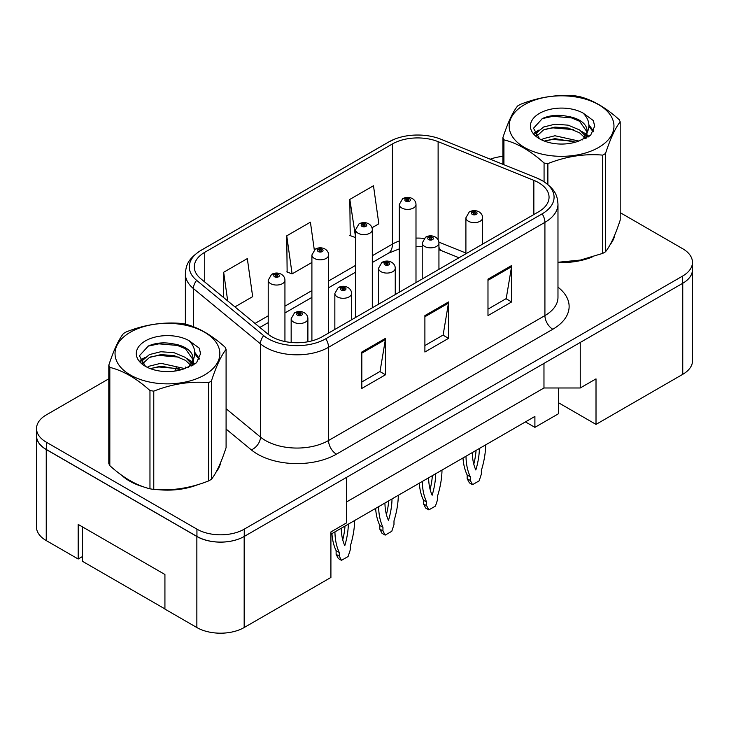 <?xml version="1.0" encoding="UTF-8"?>
<svg xmlns="http://www.w3.org/2000/svg" width="729" height="729" viewBox="0 0 729 729"><rect width="100%" height="100%" fill="white"/><g stroke="black" fill="none" stroke-linecap="round" stroke-linejoin="round"><path stroke-width="1.09" d="M558.56 387.983L558.56 402.772L596.012 424.396L682.754 374.323A33.452 19.319 0 0 0 692.55 360.664L692.55 269.612A33.452 19.319 0 0 0 692.468 268.29M36.45 435.869L36.45 526.921A33.452 19.319 0 0 0 46.246 540.581L78.185 559.015L78.185 524.415L164.927 574.498L164.927 609.098L196.857 627.532A33.452 19.319 0 0 0 244.169 627.532L330.911 577.459L330.911 531.933L346.676 522.821L346.676 477.295L244.169 536.48A33.452 19.319 0 0 1 196.857 536.48L46.246 449.529A33.452 19.319 0 0 1 36.45 435.869A33.452 19.319 0 0 1 36.532 434.548M78.185 559.015L82.286 556.655M330.911 534.211L534.904 416.432L534.904 427.358L525.436 421.9M346.676 501.88L543.971 387.983L543.971 363.397M543.971 387.983L580.238 387.983L580.238 342.457L682.754 283.271A33.452 19.319 0 0 0 692.55 269.612M580.238 387.983L596.012 378.87L596.012 424.396M558.56 402.772L558.56 413.698L534.904 427.358M121.643 475.217A53.527 30.9 0 0 0 129.598 481.076A53.527 30.9 0 0 0 143.877 486.972A53.527 30.9 0 0 1 129.598 481.076A53.527 30.9 0 0 1 121.643 475.217M538.603 182.66A35.685 20.603 180 0 1 549.055 197.222A35.685 20.603 180 0 1 538.603 211.793L322.236 336.716A35.685 20.603 180 0 1 267.771 333.964L200.739 278.697A35.685 20.603 180 0 1 194.288 266.878A35.685 20.603 180 0 1 204.74 252.316L392.421 143.959A35.685 20.603 180 0 1 438.12 141.654L533.847 180.345A35.685 20.603 180 0 1 538.603 182.66M542.157 180.61A40.706 23.501 0 0 0 536.717 177.976L440.999 139.275A40.706 23.501 0 0 0 440.544 139.093A40.706 23.501 0 0 0 394.753 139.093A40.706 23.501 0 0 0 388.867 141.909L201.195 250.266A40.706 23.501 0 0 0 196.63 280.355L263.661 335.622A40.706 23.501 0 0 0 325.781 338.766L542.157 213.843A40.706 23.501 0 0 0 542.157 180.61M108.803 378.816L46.328 414.883A33.452 19.319 0 0 0 36.532 428.543L36.532 435.824A33.452 19.319 0 0 0 46.328 449.483L196.939 536.435A33.452 19.319 0 0 0 244.251 536.435L682.672 283.317A33.452 19.319 0 0 0 692.468 269.657L692.468 262.376A33.452 19.319 0 0 0 682.672 248.717L620.197 212.649M361.821 352.016L361.821 388.429L385.477 374.779L385.477 338.356L361.821 352.016M361.821 381.969L380.037 371.453L385.377 339.568A8.921 5.149 -120 0 0 385.477 338.356M379.882 371.544L385.477 374.779M487.983 279.171L487.983 315.593L511.64 301.934L511.64 265.511L487.983 279.171M487.983 309.132L506.208 298.608L511.548 266.723A8.921 5.149 -120 0 0 511.64 265.511M506.044 298.708L511.64 301.934M424.898 315.593L424.898 352.016L448.554 338.356L448.554 301.934L424.898 315.593M424.898 345.555L443.123 335.03L448.463 303.146A8.921 5.149 -120 0 0 448.554 301.934M442.959 335.121L448.554 338.356M557.977 262.522A53.527 30.9 0 0 0 592.057 257.082A53.527 30.9 0 0 1 557.977 262.522M610.137 244.671A53.527 30.9 0 0 0 614.802 234.847A53.527 30.9 0 0 1 610.137 244.671M158.302 489.678A53.527 30.9 0 0 0 197.951 484.621A53.527 30.9 0 0 1 158.302 489.678M216.021 472.201A53.527 30.9 0 0 0 220.696 462.386A53.527 30.9 0 0 1 216.021 472.201M36.532 428.543A33.452 19.319 0 0 0 46.328 442.202L196.939 529.154A33.452 19.319 0 0 0 244.251 529.154L682.672 276.027A33.452 19.319 0 0 0 692.468 262.376M502.91 156.37A33.452 19.319 0 0 0 490.262 159.195M170.313 343.304L169.447 343.806M371.99 227.758L378.834 223.812L373.485 185.749L349.829 199.409L350.212 235.613M234.929 306.891L252.662 296.648L247.322 258.595L223.666 272.254L223.666 297.596M314.299 249.883L310.408 222.172L286.752 235.832L287.135 272.035M286.752 235.832L292.092 273.885L311.903 262.449M292.092 273.885L286.752 271.89M349.829 199.409L355.588 237.226M355.178 237.463L349.829 235.467M223.666 272.254L227.694 300.913M482.625 244.115L482.625 217.807A8.365 4.83 180 0 1 477.468 222.263A8.365 4.83 180 0 1 468.346 221.215A8.365 4.83 180 0 1 465.904 217.807L469.239 211.993A5.577 3.353 57.8 0 1 472.21 212.166A2.788 1.613 0 0 0 472.292 214.39A2.788 1.613 0 0 0 476.237 214.39A2.788 1.613 0 0 0 476.237 212.112A2.788 1.613 0 0 0 472.383 212.066L473.513 212.777A1.112 0.647 180 0 1 475.053 212.795A1.112 0.647 180 0 1 475.381 213.251A1.112 0.647 180 0 1 474.688 213.843A1.112 0.647 180 0 1 473.476 213.706A1.112 0.647 180 0 1 473.148 213.251A1.112 0.647 180 0 1 473.44 212.813L472.21 212.166M473.513 213.725L473.513 212.777M472.383 212.066A5.577 3.08 -117.9 0 0 469.777 211.683A5.577 3.08 -117.9 0 0 469.531 211.847M473.44 213.688L473.44 212.813M465.995 456.217A74.158 42.82 120 0 0 470.323 476.812L470.323 480.484L472.529 484.676L479.153 480.848L481.359 474.114L481.359 470.442A74.158 42.82 120 0 0 485.687 444.845M472.301 452.572A65.236 37.662 120 0 0 475.837 469.995A65.236 37.662 120 0 0 479.381 448.49M462.988 457.949A74.158 42.82 120 0 0 467.171 474.989L467.171 478.671L469.376 482.853L472.529 484.676M473.795 464.163A65.236 37.662 120 0 0 476.055 450.404M470.323 476.812L467.171 474.989M470.323 480.484L467.171 478.671M415.995 282.579L415.995 204.557A8.365 4.83 180 0 1 410.837 209.013A8.365 4.83 180 0 1 401.715 207.965A8.365 4.83 180 0 1 399.273 204.557L402.608 198.753A5.577 3.353 57.8 0 1 405.579 198.917A2.788 1.613 0 0 0 405.661 201.14A2.788 1.613 0 0 0 409.607 201.14A2.788 1.613 0 0 0 409.607 198.862A2.788 1.613 0 0 0 405.752 198.817L406.882 199.527A1.112 0.647 180 0 1 408.422 199.546A1.112 0.647 180 0 1 408.75 200.001A1.112 0.647 180 0 1 408.058 200.593A1.112 0.647 180 0 1 406.846 200.457A1.112 0.647 180 0 1 406.518 200.001A1.112 0.647 180 0 1 406.809 199.564L405.579 198.917M406.882 200.475L406.882 199.527M405.752 198.817A5.577 3.08 -117.9 0 0 403.146 198.443A5.577 3.08 -117.9 0 0 402.9 198.598M406.809 200.439L406.809 199.564M164.927 608.915L82.286 561.202L82.286 526.785M524.497 104.675A52.415 30.263 -0 0 0 524.497 147.468A52.415 30.263 -0 0 0 598.618 147.468A52.415 30.263 -0 0 0 598.618 104.675A52.415 30.263 -0 0 0 524.497 104.675M557.977 262.267L580.421 260.062L602.719 253.382A60.215 34.764 -0 0 0 604.131 252.589A60.215 34.764 -0 0 0 605.507 251.778C610.383 245.673 615.285 235.121 620.197 220.112L620.197 121.852A60.215 34.764 -0 0 0 619.176 119.656C605.763 107.5 592.385 99.773 579.036 96.483A60.215 34.764 -0 0 0 575.227 95.891C556.874 94.323 538.594 97.148 520.388 104.375A60.215 34.764 -0 0 0 518.975 105.167A60.215 34.764 -0 0 0 517.599 105.987C512.687 112.175 507.785 122.727 502.91 137.644A60.215 34.764 -0 0 0 503.93 139.84L503.93 164.718M544.071 181.712L544.071 163.014C530.657 150.867 517.28 143.139 503.93 139.84M544.071 163.014A60.215 34.764 -0 0 0 547.88 163.606L547.88 184.473M602.719 253.382L602.719 155.122C584.512 153.537 566.233 156.361 547.88 163.606M602.719 155.122A60.215 34.764 -0 0 0 604.131 154.329A60.215 34.764 -0 0 0 605.507 153.509L605.507 251.778M578.899 141.052L554.96 135.758L543.524 138.601L541.374 139.777M575.555 142.137L554.96 138.647L544.426 141.098M586.389 138.063L586.162 137.444M585.451 135.995L579.582 129.935L568.155 125.16L554.96 124.194L543.524 127.037L536.927 132.678L536.07 135.74M584.512 137.435L579.582 132.824L568.155 128.049L554.96 127.083L543.524 129.935L536.59 136.305M582.271 139.932L586.216 134.428A25.497 14.717 -0 0 0 587.045 130.691A25.497 14.717 -0 0 0 568.037 116.458C558.56 114.489 550.04 115.164 542.476 118.463L533.5 128.249L539.524 138.729M585.706 138.419L587.045 132.988M586.973 131.84L579.582 121.26L568.037 116.458M539.524 113.35A31.156 17.988 -0 0 0 539.524 138.792A31.156 17.988 -0 0 0 578.471 141.171L590.618 135.284L594.709 126.071L593.315 120.567L583.1 113.077A31.156 17.988 -0 0 0 539.524 113.35M583.1 113.077C589.579 119.702 590.618 126.828 586.216 134.428M502.91 164.307L502.91 137.644M620.197 121.852C615.322 127.958 610.428 138.51 605.507 153.509M573.276 141.171L552.974 139.43L544.891 140.907M588.103 137.07L586.681 135.922M585.815 135.302L584.366 134.355M573.276 129.607L552.974 127.867L544.891 129.343M537.082 132.396L534.703 133.863M593.169 131.84L588.895 126.217M573.276 118.043L552.974 116.303L542.103 118.636M594.709 126.354L593.315 120.567M589.032 136.46L586.936 134.674M586.307 134.209L581.323 131.22M539.05 129.972L534.166 132.806M593.524 131.147L588.886 124.768M130.382 332.205A52.415 30.263 -0 0 0 130.382 374.998A52.415 30.263 -0 0 0 204.503 374.998A52.415 30.263 -0 0 0 204.503 332.205A52.415 30.263 -0 0 0 130.382 332.205M124.869 332.697A60.215 34.764 -0 0 0 123.493 333.517C118.572 339.705 113.678 350.257 108.803 365.174A60.215 34.764 -0 0 0 109.824 367.38L109.824 465.64C123.165 477.75 136.551 485.478 149.964 488.813A60.215 34.764 -0 0 0 153.773 489.405C171.98 491 190.251 488.166 208.612 480.921A60.215 34.764 -0 0 0 210.025 480.129A60.215 34.764 -0 0 0 211.401 479.308C216.276 473.212 221.169 462.66 226.09 447.652L226.09 349.391A60.215 34.764 -0 0 0 225.07 347.186C211.656 335.039 198.279 327.312 184.929 324.013A60.215 34.764 -0 0 0 181.12 323.43C162.767 321.853 144.488 324.687 126.281 331.905A60.215 34.764 -0 0 0 124.869 332.697M149.964 488.813L149.964 390.553C136.551 378.397 123.165 370.678 109.824 367.38M149.964 390.553A60.215 34.764 -0 0 0 153.773 391.145L153.773 489.405M208.612 480.921L208.612 382.661C190.406 381.067 172.126 383.891 153.773 391.145M208.612 382.661A60.215 34.764 -0 0 0 210.025 381.868A60.215 34.764 -0 0 0 211.401 381.048L211.401 479.308M108.803 365.174L108.803 463.434A60.215 34.764 -0 0 0 109.824 465.64M184.792 368.592L160.845 363.297L149.418 366.14L147.267 367.307M181.448 369.676L160.845 366.186L150.32 368.628M192.283 365.594L192.055 364.983M191.344 363.525L185.476 357.465L174.04 352.699L160.845 351.733L149.418 354.576L142.82 360.208L141.964 363.279M190.406 364.965L185.476 360.363L174.04 355.588L160.845 354.622L149.418 357.465L142.483 363.835M188.155 367.471L192.101 361.967A25.497 14.717 -0 0 0 192.939 358.231A25.497 14.717 -0 0 0 173.93 343.997C164.453 342.029 155.924 342.694 148.37 346.002L139.394 355.788L145.417 366.268M191.59 365.958L192.939 360.518M192.857 359.379L185.476 348.799L173.93 343.997M145.417 340.88A31.156 17.988 -0 0 0 145.417 366.322A31.156 17.988 -0 0 0 184.364 368.71L196.511 362.814L200.603 353.601L199.208 348.107L188.993 340.616A31.156 17.988 -0 0 0 145.417 340.88M188.993 340.616C195.472 347.241 196.511 354.358 192.101 361.967M226.09 349.391C221.215 355.488 216.313 366.049 211.401 381.048M179.161 368.71L158.867 366.969L150.785 368.437M193.996 364.6L192.574 363.461M191.709 362.842L190.26 361.885M179.161 357.146L158.867 355.406L150.785 356.873M142.975 359.926L140.597 361.393M199.063 359.37L194.789 353.756M179.161 345.582L158.867 343.842L147.996 346.166M200.603 353.884L199.208 348.107M194.925 363.999L192.83 362.213M192.201 361.739L187.207 358.75M144.943 357.502L140.059 360.336M199.418 358.686L194.78 352.298M438.94 269.338L438.94 243.021A8.365 4.83 180 0 1 433.782 247.486A8.365 4.83 180 0 1 424.661 246.438A8.365 4.83 180 0 1 422.219 243.021L425.554 237.217A5.577 3.353 57.8 0 1 428.524 237.381A2.788 1.613 0 0 0 428.606 239.613A2.788 1.613 0 0 0 432.552 239.613A2.788 1.613 0 0 0 432.552 237.335A2.788 1.613 0 0 0 428.698 237.28L429.828 238A1.112 0.647 180 0 1 431.368 238.018A1.112 0.647 180 0 1 431.696 238.474A1.112 0.647 180 0 1 431.003 239.066A1.112 0.647 180 0 1 429.791 238.93A1.112 0.647 180 0 1 429.463 238.474A1.112 0.647 180 0 1 429.755 238.037L428.524 237.381M429.828 238.948L429.828 238M428.698 237.28A5.577 3.08 -117.9 0 0 426.091 236.907A5.577 3.08 -117.9 0 0 425.845 237.071M429.755 238.902L429.755 238.037M422.31 481.441A74.158 42.82 120 0 0 426.638 502.035L426.638 505.707L428.843 509.899L435.468 506.072L437.673 499.338L437.673 495.656A74.158 42.82 120 0 0 442.002 470.068M428.616 477.796A65.236 37.662 120 0 0 432.16 495.219A65.236 37.662 120 0 0 435.696 473.704M419.303 483.172A74.158 42.82 120 0 0 423.485 500.212L423.485 503.885L425.69 508.077L428.843 509.899M430.11 489.387A65.236 37.662 120 0 0 432.37 475.627M426.638 502.035L423.485 500.212M426.638 505.707L423.485 503.885M395.255 294.552L395.255 268.245A8.365 4.83 180 0 1 390.097 272.71A8.365 4.83 180 0 1 380.985 271.662A8.365 4.83 180 0 1 378.533 268.245L381.868 262.44A5.577 3.353 57.8 0 1 384.839 262.604A2.788 1.613 0 0 0 384.921 264.827A2.788 1.613 0 0 0 388.867 264.827A2.788 1.613 0 0 0 388.867 262.549A2.788 1.613 0 0 0 385.012 262.504L386.142 263.215A1.112 0.647 180 0 1 387.682 263.233A1.112 0.647 180 0 1 388.01 263.688A1.112 0.647 180 0 1 387.318 264.29A1.112 0.647 180 0 1 386.106 264.144A1.112 0.647 180 0 1 385.778 263.688A1.112 0.647 180 0 1 386.069 263.26L384.839 262.604M386.142 264.162L386.142 263.215M385.012 262.504A5.577 3.08 -117.9 0 0 382.406 262.13A5.577 3.08 -117.9 0 0 382.16 262.285M386.069 264.126L386.069 263.26M378.624 506.664A74.158 42.82 120 0 0 382.953 527.258L382.953 530.931L385.158 535.122L391.783 531.295L393.988 524.561L393.988 520.88A74.158 42.82 120 0 0 398.316 495.283M384.93 503.019A65.236 37.662 120 0 0 388.475 520.442A65.236 37.662 120 0 0 392.011 498.928M375.617 508.395A74.158 42.82 120 0 0 379.8 525.436L379.8 529.108L382.005 533.3L385.158 535.122M386.425 514.601A65.236 37.662 120 0 0 388.685 500.85M382.953 527.258L379.8 525.436M382.953 530.931L379.8 529.108M351.569 319.776L351.569 293.468A8.365 4.83 180 0 1 346.412 297.924A8.365 4.83 180 0 1 337.299 296.876A8.365 4.83 180 0 1 334.848 293.468L338.183 287.663A5.577 3.353 57.8 0 1 341.154 287.827A2.788 1.613 0 0 0 341.236 290.051A2.788 1.613 0 0 0 345.182 290.051A2.788 1.613 0 0 0 345.182 287.773A2.788 1.613 0 0 0 341.327 287.727L342.457 288.438A1.112 0.647 180 0 1 343.997 288.456A1.112 0.647 180 0 1 344.325 288.912A1.112 0.647 180 0 1 343.632 289.504A1.112 0.647 180 0 1 342.42 289.367L342.384 288.474L341.154 287.827M342.457 289.386L342.457 288.438M341.327 287.727A5.577 3.08 -117.9 0 0 338.721 287.354A5.577 3.08 -117.9 0 0 338.475 287.508M342.42 289.367A1.112 0.647 180 0 1 342.092 288.912A1.112 0.647 180 0 1 342.384 288.474M334.939 531.878A74.158 42.82 120 0 0 339.267 552.473L339.267 556.154L341.473 560.337L348.098 556.519L350.303 549.775L350.303 546.103A74.158 42.82 120 0 0 354.64 520.506M341.245 528.243A65.236 37.662 120 0 0 344.79 545.666A65.236 37.662 120 0 0 348.325 524.151M331.932 533.619A74.158 42.82 120 0 0 336.115 550.65L336.115 554.332L338.32 558.523L341.473 560.337M342.739 539.824A65.236 37.662 120 0 0 345.008 526.065M339.267 552.473L336.115 550.65M339.267 556.154L336.115 554.332M307.893 341.764L307.893 318.682A8.365 4.83 180 0 1 302.726 323.147A8.365 4.83 180 0 1 293.614 322.1A8.365 4.83 180 0 1 291.163 318.682L294.498 312.878A5.577 3.353 57.8 0 1 297.468 313.051A2.788 1.613 0 0 0 297.55 315.274A2.788 1.613 0 0 0 301.496 315.274A2.788 1.613 0 0 0 301.496 312.996A2.788 1.613 0 0 0 297.642 312.951L298.772 313.661A1.112 0.647 180 0 1 300.312 313.68A1.112 0.647 180 0 1 300.64 314.135A1.112 0.647 180 0 1 299.956 314.728A1.112 0.647 180 0 1 298.735 314.591L298.772 313.661M297.642 312.951A5.577 3.08 -117.9 0 0 295.035 312.568A5.577 3.08 -117.9 0 0 294.789 312.732M298.699 314.573L298.699 313.698L297.468 313.051M298.735 314.591A1.112 0.647 180 0 1 298.407 314.135A1.112 0.647 180 0 1 298.699 313.698M372.309 307.802L372.309 229.772A8.365 4.83 180 0 1 367.152 234.237A8.365 4.83 180 0 1 358.03 233.189A8.365 4.83 180 0 1 355.588 229.772L358.923 223.967A5.577 3.353 57.8 0 1 361.894 224.14A2.788 1.613 0 0 0 361.976 226.364A2.788 1.613 0 0 0 365.922 226.364A2.788 1.613 0 0 0 365.922 224.085A2.788 1.613 0 0 0 362.067 224.04L363.197 224.751A1.112 0.647 180 0 1 364.737 224.769A1.112 0.647 180 0 1 365.065 225.225A1.112 0.647 180 0 1 364.372 225.817A1.112 0.647 180 0 1 363.16 225.68A1.112 0.647 180 0 1 362.832 225.225A1.112 0.647 180 0 1 363.124 224.787L361.894 224.14M363.197 225.698L363.197 224.751M362.067 224.04A5.577 3.08 -117.9 0 0 359.461 223.657A5.577 3.08 -117.9 0 0 359.215 223.821M363.124 225.662L363.124 224.787M328.624 333.025L328.624 254.995A8.365 4.83 180 0 1 323.466 259.46A8.365 4.83 180 0 1 314.354 258.412A8.365 4.83 180 0 1 311.903 254.995L315.238 249.19A5.577 3.353 57.8 0 1 318.209 249.354A2.788 1.613 0 0 0 318.291 251.578A2.788 1.613 0 0 0 322.236 251.578A2.788 1.613 0 0 0 322.236 249.309A2.788 1.613 0 0 0 318.382 249.254L319.512 249.965A1.112 0.647 180 0 1 321.052 249.992A1.112 0.647 180 0 1 321.38 250.448A1.112 0.647 180 0 1 320.687 251.04A1.112 0.647 180 0 1 319.475 250.904A1.112 0.647 180 0 1 319.147 250.448A1.112 0.647 180 0 1 319.439 250.011L318.209 249.354M319.512 250.922L319.512 249.965M318.382 249.254A5.577 3.08 -117.9 0 0 315.775 248.881A5.577 3.08 -117.9 0 0 315.529 249.036M319.439 250.876L319.439 250.011M284.939 341.536L284.939 280.218A8.365 4.83 180 0 1 279.781 284.674A8.365 4.83 180 0 1 270.669 283.636A8.365 4.83 180 0 1 268.217 280.218L271.553 274.414A5.577 3.353 57.8 0 1 274.523 274.578A2.788 1.613 0 0 0 274.605 276.801A2.788 1.613 0 0 0 278.551 276.801A2.788 1.613 0 0 0 278.551 274.523A2.788 1.613 0 0 0 274.696 274.478L275.826 275.188A1.112 0.647 180 0 1 277.366 275.207A1.112 0.647 180 0 1 277.694 275.662A1.112 0.647 180 0 1 277.002 276.264A1.112 0.647 180 0 1 275.79 276.118A1.112 0.647 180 0 1 275.462 275.662A1.112 0.647 180 0 1 275.753 275.234L274.523 274.578M275.826 276.136L275.826 275.188M274.696 274.478A5.577 3.08 -117.9 0 0 272.09 274.104A5.577 3.08 -117.9 0 0 271.844 274.259M275.753 276.1L275.753 275.234M196.857 627.532L196.857 536.48M244.169 627.532L244.169 536.48M46.246 540.581L46.246 449.529M682.754 374.323L682.754 283.271M557.977 287.171A55.759 32.194 180 0 1 552.801 329.253L336.424 454.176A11.154 6.443 60 0 1 328.542 440.516L544.918 315.593A44.606 25.752 0 0 0 557.977 297.386L557.977 204.147A44.606 25.752 180 0 1 544.918 222.354A11.154 6.443 -120 0 0 542.157 213.843M336.424 454.176A55.759 32.194 180 0 1 257.574 454.176A55.759 32.194 180 0 1 251.332 449.875L226.09 429.062M263.661 335.622A11.154 7.454 129.5 0 0 260.463 343.842L260.463 437.072A44.606 25.752 0 0 0 265.456 440.516A44.606 25.752 0 0 0 328.542 440.516L328.542 347.277A44.606 25.752 180 0 1 260.463 343.842L193.431 288.575A44.606 25.752 180 0 1 185.366 273.803L185.366 324.132M557.977 204.147C557.321 196.42 556.3 189.868 542.604 180.828L536.744 177.985A11.154 5.221 112 0 0 536.717 177.976L441.018 139.285A11.154 5.221 112 0 0 440.999 139.275A11.154 5.221 112 0 1 441.036 139.294M394.753 139.093L388.42 142.128A11.154 6.443 60 0 1 388.867 141.909M201.195 250.266A11.154 6.443 -120 0 0 200.739 250.484C186.779 259.779 186.095 266.131 185.366 273.803M196.63 280.355A11.154 7.454 129.5 0 0 193.431 288.575L193.431 326.738M325.781 338.766A11.154 6.443 60 0 1 328.542 347.277L544.918 222.354L544.918 315.593A11.154 6.443 60 0 0 552.801 329.253M174.914 371.07A55.759 32.194 180 0 1 176.163 367.708M244.251 529.154L244.251 536.435M196.939 529.154L196.939 536.435M682.672 276.027L682.672 283.317M46.328 442.202L46.328 449.483M193.431 359.479L193.431 364.947M185.366 367.033A44.606 25.752 0 0 0 185.43 368.4M226.09 408.732L260.463 437.072A11.154 7.454 -50.5 0 1 251.332 449.875M204.74 252.316L204.74 281.995M533.847 180.345L533.847 214.545M438.12 141.654L438.12 239.841M465.904 253.036L438.876 242.119M424.087 238.419A35.685 20.603 0 0 0 415.995 238.101M399.273 241.026A35.685 20.603 0 0 0 392.421 244.115L372.309 255.724M392.421 143.959L392.421 244.115A20.075 11.591 60 0 1 388.256 253.309L372.309 262.513M355.588 265.383L328.624 280.947M311.903 290.598L284.939 306.162M268.217 315.821L255.013 323.448M458.997 257.756L442.111 250.922A20.075 9.404 -68 0 1 438.94 247.222M424.898 316.751L448.463 303.146M487.983 280.328L511.548 266.723M361.821 353.164L385.377 339.568M388.42 142.128L200.739 250.484M440.544 139.093L441.018 139.285L440.544 139.093M442.111 250.922L438.94 249.774M422.219 246.703L415.995 246.584M399.273 248.899L388.256 253.309M355.588 272.172L328.624 287.736M311.903 297.386L284.939 312.951M268.217 322.61L259.852 327.439M482.625 217.807C482.589 215.319 481.386 213.333 479.026 211.838C475.955 210.253 472.875 210.198 469.777 211.683M465.904 253.774L465.904 217.807M415.995 204.557C415.958 202.07 414.755 200.083 412.395 198.589C409.324 197.003 406.244 196.948 403.146 198.443M399.273 292.238L399.273 204.557M438.94 243.021C438.904 240.543 437.701 238.556 435.341 237.053C432.27 235.467 429.19 235.421 426.091 236.907M422.219 278.988L422.219 243.021M395.255 268.245C395.218 265.766 394.015 263.77 391.655 262.276C388.584 260.69 385.504 260.645 382.406 262.13M378.533 304.212L378.533 268.245M351.569 293.468C351.533 290.98 350.33 288.994 347.97 287.499C344.899 285.914 341.819 285.859 338.721 287.354M334.848 329.435L334.848 293.468M307.893 318.682C307.848 316.204 306.645 314.217 304.285 312.723C301.214 311.137 298.134 311.083 295.035 312.568M291.163 342.475L291.163 318.682M372.309 229.772C372.273 227.293 371.07 225.307 368.71 223.812C365.639 222.227 362.559 222.172 359.461 223.657M355.588 317.461L355.588 229.772M328.624 254.995C328.588 252.516 327.385 250.521 325.025 249.026C321.954 247.441 318.874 247.395 315.775 248.881M311.903 340.871L311.903 254.995M284.939 280.218C284.902 277.731 283.699 275.744 281.339 274.25C278.268 272.664 275.188 272.619 272.09 274.104M268.217 334.319L268.217 280.218"/></g></svg>
